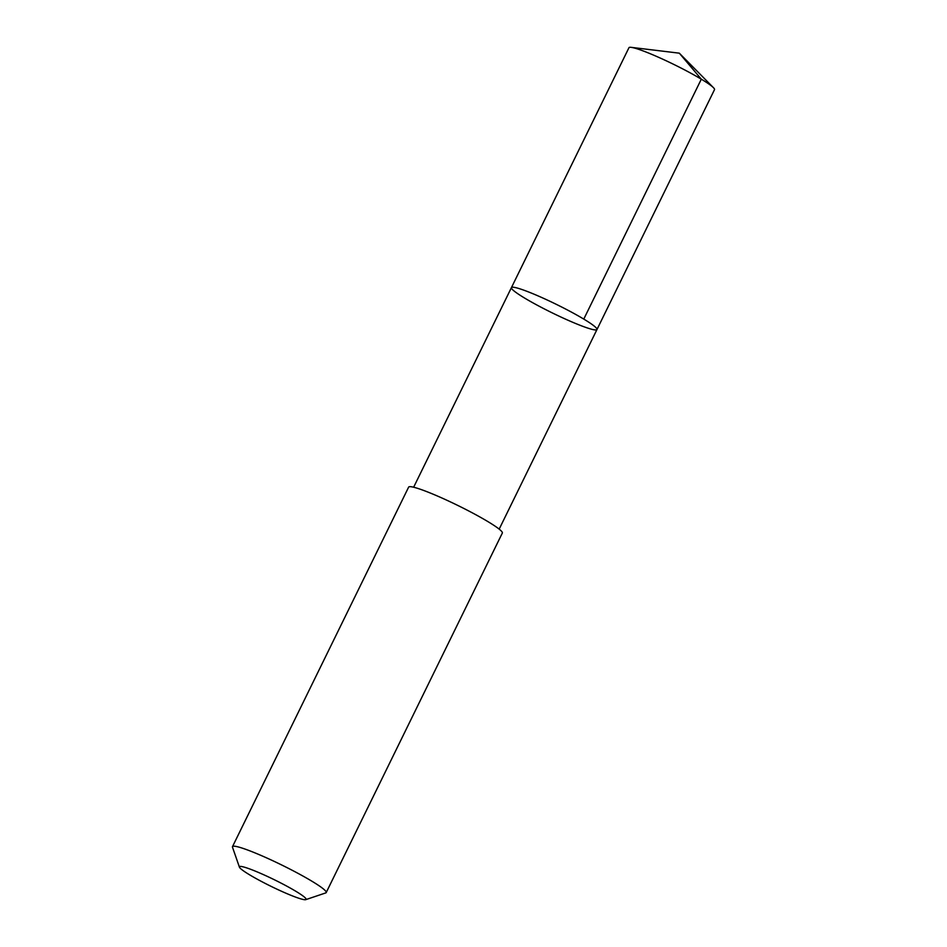 <?xml version="1.0" encoding="UTF-8"?>
<svg xmlns="http://www.w3.org/2000/svg" width="947" height="947" viewBox="0 0 947 947"><rect width="100%" height="100%" fill="white"/><g stroke="black" fill="none" stroke-linecap="round" stroke-linejoin="round"><path stroke-width="1.42" d="M569.384 320.844A47.634 4.735 26.1 0 1 511.427 287.628A47.634 4.735 26.1 0 1 556.28 304.33A47.634 4.735 26.1 0 1 596.965 329.532A47.634 4.735 26.1 0 1 569.384 320.844M714.512 89.622A47.634 4.735 -153.9 0 0 713.434 87.657A47.634 4.735 -153.9 0 0 656.543 56.406A47.634 4.735 -153.9 0 0 631.164 47.35A47.634 4.735 -153.9 0 0 628.95 47.717L511.427 287.628A47.634 4.735 26.1 0 1 556.28 304.33A47.634 4.735 26.1 0 1 596.965 329.532L714.512 89.622M305.751 899.65L325.744 892.914A52.18 5.185 -153.9 0 0 326.206 892.571L502.336 533.043A52.18 5.185 -153.9 0 0 438.852 496.642A52.18 5.185 -153.9 0 0 408.631 487.137L232.489 846.665A52.18 5.185 -153.9 0 0 232.5 847.234L239.425 867.156A37.111 3.681 -153.9 0 0 271.138 886.38A37.111 3.681 -153.9 0 0 305.751 899.65A37.111 3.681 -153.9 0 0 260.922 873.513A37.111 3.681 -153.9 0 0 239.425 867.156M326.206 892.571A52.18 5.185 -153.9 0 0 262.721 856.171A52.18 5.185 -153.9 0 0 232.489 846.665M583.778 319.092L701.313 79.181L679.319 53.174L631.164 47.35M679.319 53.174L713.434 87.657M499.176 529.136L596.965 329.532M413.638 487.232L511.427 287.628"/></g></svg>
